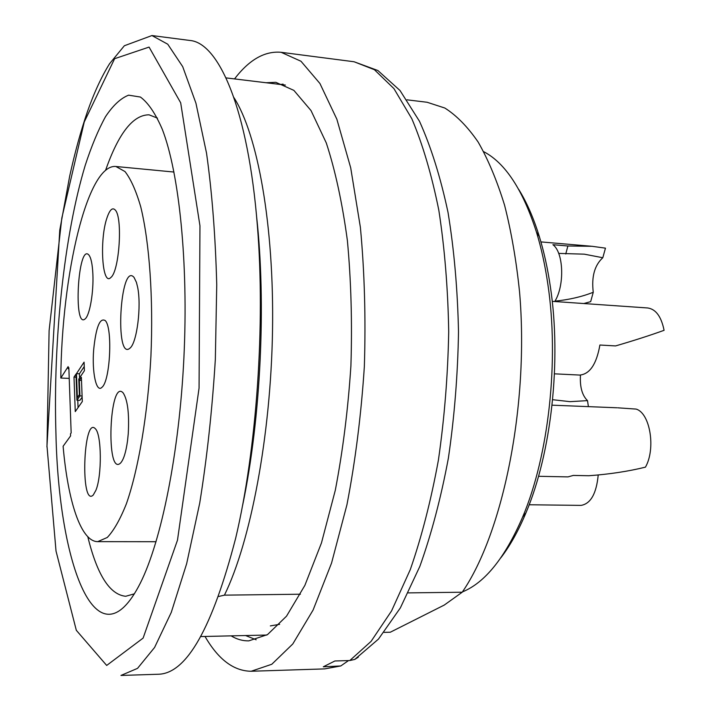<?xml version="1.0" encoding="UTF-8"?>
<svg xmlns="http://www.w3.org/2000/svg" width="711" height="711" viewBox="0 0 711 711"><rect width="100%" height="100%" fill="white"/><g stroke="black" fill="none" stroke-linecap="round" stroke-linejoin="round"><path stroke-width="1.07" d="M266.074 82.743L275.832 82.316L293.874 90.377L311.009 110.552L326.287 142.938C335.272 170.373 342.302 202.902 347.386 240.54C351.092 280.418 352.274 322.199 350.905 365.881C348.043 409.5 342.835 450.97 335.29 490.306L321.47 542.92L304.859 585.411L286.524 616.17L267.523 634.594L248.788 640.869C242.673 640.975 236.79 639.305 231.128 635.865M234.523 78.921C249.206 59.706 264.741 50.828 281.129 52.303L301.002 61.262L319.932 83.498L336.863 119.226L350.692 167.76L360.379 227.289C364.539 271.549 365.863 317.959 364.352 366.538C361.161 415.028 355.358 461.101 346.941 504.748L331.557 563.059L313.098 610.029L292.79 643.962L271.798 664.261L251.161 671.255C233.661 671.042 218.286 659.444 205.026 636.461M358.308 657.151L354.753 659.435L349.821 660.528L334.89 660.981L323.292 666.802L340.773 665.958L348.541 660.572M270.349 625.911L279.636 624.311M280.605 84.502L283.058 84.111M256.156 639.784L245.571 635.527M257.364 225.538C248.272 109.992 218.988 42.544 189.73 40.447L151.941 35.55L167.752 44.215L182.7 66.647L195.934 103.193L206.537 153.167C212.074 192.619 215.477 236.496 216.739 284.809L215.344 359.322C212.225 409.758 207.017 457.68 199.729 503.077L186.664 563.663L171.28 612.375L154.58 647.472L137.534 668.358L120.95 675.45L159.042 674.224C186.913 672.908 212.465 627.52 235.705 538.049C256.662 449.494 265.461 325.007 257.364 225.538M60.808 378.039C61.688 274.935 87.293 163.601 115.866 166.49L124.985 171.547C130.833 179.012 136.094 190.824 140.778 206.981C149.47 242.629 153.434 297.9 150.919 356.202C147.79 414.469 138.503 469.1 126.407 503.743C120.186 519.368 113.804 530.619 107.263 537.489L97.7 541.64C80.903 541.675 67.892 501.344 63.11 446.259L70.585 435.932L70.513 433.826L71.162 432.919L68.843 367.667L68.203 368.662L68.132 366.618L60.808 378.039L69.225 378.394M93.665 349.794C95.967 327.229 99.824 317.488 105.219 320.563C112.836 327.584 110.249 381.007 101.993 387.255C96.332 393.432 91.826 372.288 93.665 349.794M128.247 433.843L127.518 440.9C125.945 452.24 123.643 459.599 120.621 462.985C105.575 477.641 109.29 377.345 123.181 392.934C127.66 399.875 129.34 413.509 128.247 433.843M92.865 273.948C93.754 292.008 89.773 315.115 85.24 318.812C72.975 330.251 78.059 242.184 88.937 255.071C91.079 257.933 92.386 264.216 92.865 273.948M106.917 218.037C109.698 209.736 112.48 207.079 115.271 210.056C122.887 217.495 119.341 271.353 110.863 277.459C102.251 286.835 99.318 239.998 106.917 218.037M136.432 282.365L137.605 287.102C141.578 305.774 137.01 342.48 130.131 348.008C114.489 362.619 120.088 261.079 134.041 277.397L136.432 282.365M95.905 490.297L93.239 495.043C80.183 507.965 83.205 415.215 95.372 428.769C101.646 434.359 102.064 475.641 95.905 490.297M82.307 401.546L81.383 377.301L79.339 380.341L79.925 395.929L76.948 400.24L75.979 374.093L73.997 377.097L75.259 411.598L82.307 401.546M79.374 394.632L77.348 397.573L76.459 373.666L84.076 362.148L84.405 370.689L78.788 379.07L79.374 394.632M68.887 368.698L68.203 368.662M77.783 400.266L78.059 407.607M76.095 377.185L73.997 377.097M82.138 397.147L79.908 400.346L76.948 400.24M82.094 396.009L79.925 395.929M81.498 380.429L79.339 380.341M79.561 377.914L79.41 373.79L76.459 373.666M79.41 373.79L84.245 366.529M55.929 433.195C53.094 340.587 64.008 235.661 85.231 165.325C91.488 146.128 98.242 129.917 105.504 116.684C112.987 105.441 120.692 98.269 128.611 95.167L140.414 97.043C148.181 102.748 155.478 113.502 162.304 129.331C179.154 172.897 188.513 262.581 183.9 357.802C179.288 453.014 161.308 541.373 140.334 583.109C97.123 668.376 58.658 565.574 55.929 433.195M87.808 536.769C97.123 574.87 109.761 594.707 125.723 596.28L134.423 593.809M157.46 118.115L149.043 114.818C133.001 114.835 118.506 133.357 105.557 170.382M580.46 375.079C579.767 386.846 582.105 395.36 587.499 400.622L570.044 401.662L552.616 399.698M554.971 301.153C569.218 299.704 581.98 296.745 593.258 292.265C591.383 276.792 594.565 265.283 602.804 257.738L584.255 254.165L558.686 253.4M554.447 373.826L579.776 375.07C589.828 374.119 596.529 364.112 599.897 345.022L615.575 345.928C634.034 340.542 650.201 335.334 664.083 330.313C661.301 316.599 655.844 309.152 647.721 307.97L552.234 301.348M538.529 476.299L567.982 476.885L573.333 475.428L588.779 475.739C609.336 474.255 628.222 471.393 645.446 467.154C656.013 448.65 650.076 412.993 636.087 409.083L617.743 407.812M579.741 505.37L581.1 505.388C590.725 503.717 596.431 493.576 598.218 474.966M588.406 406.63L587.499 400.622M602.804 257.738L605.461 248.148L592.059 246.299L567.885 245.988L565.752 253.987M554.749 301.517C564.81 285.609 563.663 252.352 552.9 244.708L567.885 245.988M593.258 292.265L590.663 301.642L583.82 303.535M518.728 189.419C526.718 202.235 533.588 217.957 539.347 236.594C544.022 251.854 547.692 268.554 550.358 286.684C561.637 360.761 551.363 453.12 525.971 512.782C518.443 530.77 510.08 545.755 500.891 557.735M462.426 591.908C484.964 582.736 505.041 557.762 522.665 516.977C548.768 455.564 559.37 360.122 547.781 283.716C545.035 265.016 541.258 247.81 536.458 232.097C522.861 189.801 505.29 162.997 483.738 151.692M201.035 636.549L266.803 635.047M384.073 632.363L390.303 632.221L444.251 605.07L462.212 592.219C503.166 532.894 529.331 404.159 519.537 291.741C516.302 260.502 511.316 231.662 504.579 205.221C496.98 180.594 488.164 159.531 478.139 142.031C467.616 126.762 456.515 115.431 444.846 108.036L427.133 102.268L406.994 99.824M462.212 592.219L408.283 592.885M300.406 594.218L224.445 595.151C250.583 541.72 270.793 436.287 272.517 330.731C274.259 225.12 257.613 134.379 233.919 97.585M218.739 596.458L224.445 595.151M251.161 671.255L324.696 668.891L338.018 666.34M349.821 660.528L371.071 641.384L391.557 610.927L410.283 569.609C421.614 537.063 430.982 500.571 438.403 460.124C444.446 418.166 447.877 375.364 448.712 331.726C447.966 288.639 444.668 248.157 438.829 210.252C431.666 174.737 422.672 144.235 411.829 118.746L393.938 88.617L374.395 69.696L354.087 61.759L281.129 52.303M46.988 446.064L56.018 551.052L76.317 630.302L106.686 665.443L143.115 638.096L177.492 540.147L199.062 388.117L199.96 225.805L180.683 102.802L149.07 47.086L114.613 58.702L84.262 121.936L61.83 218.001L49.103 330.624L46.988 446.064M340.747 665.967L324.696 668.891M354.789 659.408L378.448 639.109L400.364 607.887L419.846 566.391C431.444 534.005 440.962 497.887 448.401 458.035C454.427 416.753 457.795 374.697 458.506 331.85C457.617 289.555 454.125 249.73 448.019 212.385C440.553 177.297 431.053 146.946 419.508 121.314L400.017 90.51L377.897 70.531L354.087 61.759M97.7 541.64L156.065 541.72M115.866 166.49L173.964 172.044M151.941 35.55L124.363 45.744L109.592 63.688C101.424 76.815 94.003 92.91 87.32 111.965C80.707 131.295 74.833 152.687 69.678 176.159L59.76 230.231L46.917 446.943M256.6 216.571C266.207 302.948 261.026 417.313 242.611 505.397M552.056 405.172L616.917 407.776M529.162 504.766L579.625 505.37M540.92 241.909L591.232 246.228M539.347 236.594L536.458 232.097M525.971 512.782L522.665 516.977M226.036 77.89L285.378 85.08"/></g></svg>
